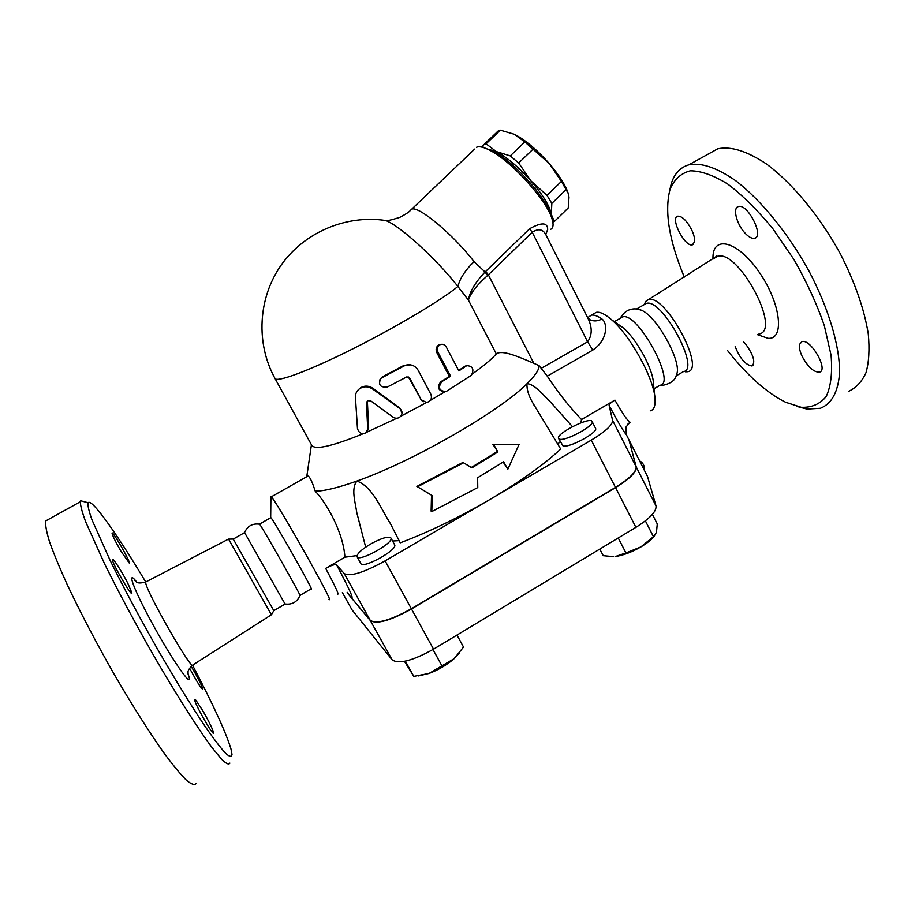<?xml version="1.0" encoding="UTF-8"?>
<svg xmlns="http://www.w3.org/2000/svg" width="915" height="915" viewBox="0 0 915 915"><rect width="100%" height="100%" fill="white"/><g stroke="black" fill="none" stroke-linecap="round" stroke-linejoin="round"><path stroke-width="1.37" d="M684.317 277.096C669.014 240.405 664.279 211.079 670.1 189.131C674.286 179.329 681.035 173.221 690.333 170.808C701.004 170.842 713.471 175.257 727.722 184.041C742.625 195.353 757.689 210.267 772.9 228.796L794.003 259.597C806.687 281.831 816.786 303.814 824.301 325.568L831.06 355.146C832.536 372.542 830.934 386.302 826.245 396.435C820.012 404.144 811.628 407.758 801.128 407.255L785.608 402.257C766.427 392.615 747.075 375.379 727.585 350.559M691.603 229.665C693.902 234.549 694.897 238.563 694.577 241.709L692.495 244.808C685.072 247.645 669.677 217.747 677.775 216.169C682.098 216.077 686.707 220.572 691.603 229.665M754.017 238.369C751.284 238.506 748.127 236.573 744.547 232.582C736.392 223.649 732.549 207.716 738.405 206.573C747.475 203.073 764.517 236.436 754.623 238.255L754.017 238.369M802.135 356.347C799.779 351.28 798.955 347.243 799.676 344.234L801.906 341.684C810.518 338.093 828.979 370.186 819.44 372.176C813.721 372.279 807.956 367.007 802.135 356.347M743.746 342.027L745.817 344.28C753.548 355.134 755.618 362.374 752.016 365.989C745.576 365.028 739.961 358.543 735.18 346.545M685.449 371.81L687.474 371.742C706.803 370.163 664.599 292.617 648.232 299.754L645.944 301.241L644.743 303.425M796.713 406.363L806.961 409.074L820.423 408.262C831.644 403.778 838.026 392.123 839.57 373.274C840.004 346.819 828.956 308.984 809.02 271.126C788.318 233.474 760.96 200.042 735.763 180.758C716.891 167.651 701.233 162.344 688.801 164.837C680.337 167.331 674.515 173.518 671.347 183.412L669.563 190.949M848.514 391.368C856.063 387.949 861.896 381.727 866.002 372.691C868.964 362.1 869.707 349.175 868.266 333.906C864.275 309.018 854.85 282.106 839.993 253.169C819.428 215.677 791.83 182.6 766.13 163.762C746.846 150.986 730.708 146.011 717.715 148.825L707.764 154.338M659.692 385.467L661.751 385.558C670.718 383.797 675.613 380.16 676.46 374.612C682.842 363.461 657.062 316.167 641.301 310.185L637.355 309.133M653.996 388.795L660.047 385.261C676.894 383.705 637.423 311.375 622.692 316.91L620.679 318.065M675.933 375.996L683.436 371.616C701.027 369.591 661.774 297.478 646.264 303.471L644.137 304.684M192.505 665.194C212.978 704.173 225.788 732.057 230.935 748.836L231.998 754.383C231.655 757.231 229.482 756.842 225.456 753.182C220.366 747.566 213.607 738.68 205.154 726.521C191.052 705.488 175.005 679.388 157.014 648.232C139.08 616.619 123.456 587.373 110.155 560.483L91.969 519.8C88.801 510.867 87.531 505.183 88.137 502.747C91.489 497.874 117.017 533.937 145.737 581.986M120.929 551.207C115.37 541.497 112.408 535.481 112.053 533.159C112.168 529.899 130.33 561.375 129.472 563.331L120.929 551.207M131.92 592.92L131.909 593.172C131.874 597.381 111.378 561.936 112.476 559.545C112.568 557.155 121.912 571.623 127.734 583.107L131.92 592.92M202.867 710.852C209.421 722.324 212.978 729.701 213.55 732.961C213.492 737.021 193.603 701.805 194.689 699.563L195.867 700.204L202.867 710.852M191.144 666.314C197.949 677.775 201.826 685.427 202.798 689.258C201.186 688.583 196.977 681.915 190.148 669.265L189.599 668.202M273.802 610.705L271.423 614.777L228.601 539.129M84.626 501.832L80.749 500.802L80.36 501.752C80.303 505.297 82.053 511.954 85.633 521.722L104.642 563.995C118.115 591.216 133.796 620.564 151.661 652.04C175.074 692.746 197.56 728.168 212.349 747.99L221.533 759.187C226.074 763.648 228.853 764.963 229.871 763.133M196.313 783.297C194.781 785.447 191.487 784.418 186.431 780.232C180.369 774.147 172.763 764.906 163.625 752.507C148.619 731.257 132.057 705.042 113.952 673.898C95.984 642.261 80.463 612.627 67.401 584.994C59.692 568.021 53.733 553.632 49.536 541.817C46.436 531.729 45.167 524.764 45.75 520.909L48.632 519.32M244.625 532.587L233.245 539.084L273.814 610.671L285.091 604.06L244.591 532.61M285.034 603.98C292.148 604.872 297.112 602.047 299.96 595.505C303.551 600.103 262.388 527.303 259.643 524.203L259.425 524.158M347.791 593.458L370.22 620.347C376.522 624.305 390.236 620.439 411.361 608.75L615.463 487.398C629.669 478.602 636.554 471.705 636.131 466.73L628.994 439.921L626.306 434.602L626.043 426.973L630.058 422.215C627.267 420.477 622.211 413.1 614.914 400.095C610.991 402.451 609.058 404.236 609.115 405.437L612.593 420.374C612.753 424.834 605.639 431.423 591.273 440.138L489.697 499.624C459.01 517.467 429.181 531.867 400.221 542.835L390.511 523.815M629.04 440.126L636.245 466.959C636.68 471.946 629.794 478.831 615.578 487.638L411.487 608.99C390.362 620.679 376.648 624.545 370.346 620.587L347.746 593.469M352.012 609.859L342.393 592.565L352.012 609.859L392.135 659.841C398.746 664.404 412.551 660.847 433.538 649.181L635.902 527.337C649.97 518.473 656.684 511.325 656.009 505.915L647.534 476.521L629.097 440.138M271.355 614.788L193.076 664.816C193.706 674.915 143.278 586.664 145.76 581.974L228.51 539.107L233.268 539.061M551.379 216.821L551.299 214.327C549.789 206.138 543.03 195.032 531.043 181.01L546.998 195.387L551.837 203.405L551.299 214.327L554.318 221.522L568.238 207.968L569.004 197.125L568.181 193.328L561.421 181.41L549.194 163.476C558.768 174.651 565.001 184.327 567.918 192.505L568.101 193.076M524.798 141.939L514.264 134.253L517.101 135.74C527.452 141.745 538.146 150.986 549.194 163.476L524.798 141.939L510.261 155.893L518.668 162.996L531.043 181.01C518.565 167.068 506.956 157.243 496.216 151.535L510.261 155.893M514.264 134.253L500.368 130.193L497.257 131.588M554.318 221.522L552.843 222.071M482.937 147.395L483.109 145.108L486.105 143.815L496.216 151.535L487.032 148.916M551.837 203.405L566.168 189.485M546.998 195.387L561.421 181.41M518.668 162.996L533.228 148.985M486.105 143.815L500.368 130.193M370.484 544.105C381.589 538.02 388.406 535.984 390.934 538.009C394.216 542.858 358.508 562.553 357.056 556.686C356.861 553.861 361.334 549.663 370.484 544.105M394.559 544.654L394.662 544.825C398.002 549.789 362.34 569.473 360.807 563.491L357.147 556.846M559.523 439.143L558.55 438.399C555.702 433.63 590.724 416.073 592.131 421.575C594.922 425.601 565.218 441.602 559.523 439.143M595.493 428.163L595.574 428.323C598.41 432.44 568.741 448.43 562.988 445.868L558.63 438.548M459.627 652.715L454.069 658.708L463.528 647.077L456.985 635.056M404.464 661.328L413.786 676.379L429.066 673.451L454.069 658.708C446.795 664.976 438.457 669.894 429.066 673.451L418.487 675.933M654.625 535.767C651.812 539.415 647.214 543.144 640.832 546.953L653.459 536.716L656.467 532.381L657.267 523.918L652.406 514.356M599.794 549.069L603.237 555.691L613.576 556.629M625.94 552.923L640.832 546.953C631.682 552.202 623.264 555.371 615.589 556.457L625.94 552.923L618.243 537.963M405.356 661.145L413.786 676.379M432.967 649.513L442.082 666.12M645.384 520.864L653.459 536.716M365.668 547.147L356.77 512.56C355.317 502.186 350.834 488.667 356.919 481.038C412.356 461.663 499.865 411.281 526.96 383.74C526.674 389.55 528.721 396.103 533.09 403.389L560.712 449.048C543.693 464.843 520.029 481.702 489.697 499.624L385.112 560.884C363.815 572.596 350.205 576.839 344.28 573.625L336.663 564.99C335.13 564.086 331.47 565.218 325.671 568.387C335.245 586.321 339.259 594.91 337.715 594.132M614.914 400.095L581.505 419.528L580.865 422.833M557.544 444.301L560.22 441.636M417.526 486.791L432.189 495.553L431.8 511.588L477.767 487.546L477.63 477.733L503.593 461.778L507.859 469.155L519.091 444.393L493.654 444.576L497.909 451.941L471.934 467.84L463.528 462.796L417.526 486.791L416.863 486.414L462.818 462.487L463.528 462.796M507.859 469.155L503.159 462.064M431.8 511.588L431.125 511.165L431.514 495.164L416.863 486.414M432.189 495.553L431.514 495.164M519.091 444.393L493.654 444.576M497.909 451.941L492.888 444.301M471.305 467.462L497.131 451.655M393.107 417.206C396.184 418.956 398.86 418.475 401.125 415.787C402.634 412.997 402.188 410.583 399.786 408.525L372.668 389.047C368.505 386.347 364.33 386.119 360.133 388.36C356.907 390.465 355.329 393.427 355.432 397.259L357.456 428.357C358.737 432.921 361.482 434.534 365.668 433.184L367.738 429.055L366.412 402.897L367.544 400.713L370.735 400.85L393.107 417.206M358.383 389.699L360.819 387.605C364.902 385.421 368.985 385.684 373.08 388.406L399.844 407.999L402.017 413.203M367.373 400.827L368.642 428.129L366.892 432.052M466.444 365.84L466.764 365.645C472.803 366.069 474.347 369.283 471.397 375.31L446.074 391.574C439.074 390.979 437.667 387.663 441.853 381.624L450.615 376.225L438.033 352.298C436.741 349.072 437.393 346.545 439.989 344.738C442.574 343.674 444.679 344.463 446.326 347.094L458.85 370.941L466.604 365.737M458.609 370.495L464.82 366.32M444.038 391.894C437.896 390.293 436.821 386.908 440.824 381.715L449.379 376.442L436.81 352.572C435.517 349.347 436.135 346.854 438.651 345.081L440.241 344.612M449.379 376.442L450.615 376.225M421.232 399.786L426.619 402.531C430.839 401.216 432.269 398.494 430.908 394.342L418.189 370.346C415.273 365.634 411.052 363.918 405.528 365.211L380.915 378.261C377.941 384.723 380.08 387.64 387.331 387.022L406.935 376.82L409.748 378.192L421.232 399.786L408.399 376.98M423.21 401.845L420.774 399.535M379.588 380.102L382.287 376.911L402.92 365.943L410.469 364.845M400.77 416.256L426.482 402.543M430.37 400.347L444.816 391.872M472.735 373.675C483.863 365.737 491.71 359.137 496.296 353.899C502.175 349.427 519.011 356.942 533.845 363.312L488.37 274.877L485.682 271.412L485.064 271.995C475.365 282.163 469.818 291.53 468.411 300.109C470.756 292.869 477.138 284.679 487.581 275.552L485.064 271.995L474.016 261.633C453.543 234.812 418.407 205.486 411.761 209.192L410.229 210.622M379.977 219.806L385.558 220.492C399.215 225.09 435.769 258.247 457.912 286.452L468.411 300.109L496.296 353.899M275.095 378.65L311.649 445.136C314.531 450.306 331.63 446.531 362.946 433.824M366.778 432.212L396.778 418.258M650.245 410.846C653.825 409.989 655.437 406.134 655.071 399.295C654.522 379.588 630.526 335.645 611.529 319.701C605.078 314.108 600.011 311.649 596.317 312.347L593.538 313.914M581.505 419.528C569.347 406.855 557.944 392.398 547.273 376.156L592.806 350.068C607.594 340.186 608.04 323.361 601.921 318.98C597.552 315.915 594.018 314.657 591.33 315.172L587.67 317.665L589.946 319.724C593.675 321.52 597.667 321.268 601.921 318.98M328.988 599.245C336.651 607.686 275.129 498.641 271.217 496.879L270.92 497.211M306.857 476.646L307.955 476.029C309.762 476.601 312.187 481.656 315.218 491.161C327.833 504.645 343.445 533.662 344.909 557.189L325.671 568.387M315.218 491.161C324.139 491.149 338.035 487.775 356.919 481.038C372.485 486.688 380.48 507.848 390.453 523.712M392.581 541.028L399.134 540.628M547.273 376.156L539.095 365.657C539.221 369.683 535.172 375.71 526.96 383.74C534.051 383.717 542.652 394.434 549.766 401.216L572.447 426.63M487.581 275.552L532.221 232.25C538.306 228.338 542.835 229.105 545.786 234.572L546.003 235.018M474.668 149.076L411.681 209.215C409.474 210.919 410.869 211.491 399.764 217.381C391.105 220.08 386.359 221.121 385.558 220.492C345.756 214.533 303.883 232.524 280.894 265.499C257.95 298.507 255.788 343.514 274.9 378.295C275.907 382.996 307.829 371.353 351.703 349.404C395.52 327.513 441.762 299.948 457.912 286.452C459.845 278.572 465.209 270.302 474.016 261.633M545.729 234.366L547.685 229.482C547.593 222.356 541.577 222.105 529.636 228.727L532.221 232.25L587.624 341.821L541.28 368.288M539.095 365.657L533.845 363.312M588.116 318.489L588.013 318.374C592.382 327.433 592.257 335.245 587.624 341.821L592.806 350.068M547.685 229.482L545.798 234.583L588.013 318.374M476.555 147.281L476.646 147.235C479.517 146.057 484.218 147.235 490.76 150.792C512.103 161.886 546.907 200.66 551.985 218.754C553.792 224.461 553.335 227.995 550.624 229.345M357.044 555.588L344.909 557.189M550.601 214.385L550.475 213.984C545.809 197.457 514.367 162.424 494.946 152.336L487.581 149.168M299.994 595.356L311.089 588.894C315.984 594.761 273.322 519.217 270.84 517.638L270.668 517.73M654.774 396.447L653.39 382.847C652.944 368.997 636.6 339.076 623.367 327.947L617.225 323.67M757.631 334.696L767.925 338.287C785.184 340.071 780.781 302.568 758.672 271.412C736.827 240.005 711.824 234.8 712.991 259.094M714.158 258.362L716.914 256.635C737.284 247.176 782.519 330.887 758.844 334.055M136.381 581.906L134.185 579.973C136.587 581.494 136.141 584.536 145.76 581.974L146.354 581.677M136.712 582.077C125.71 567.849 133.75 589.809 153.148 625.048C172.466 660.287 191.83 688.069 189.176 677.375L187.964 673.451M370.346 620.587L392.135 659.841M411.487 608.99L433.538 649.181M615.578 487.638L635.902 527.337M636.245 466.959L656.009 505.915M373.08 388.406L372.668 389.047M368.642 428.129L367.738 429.055M367.098 402.108L366.412 402.897M436.81 352.572L438.033 352.298M440.824 381.715L441.853 381.624M609.115 405.437C617.842 421.872 623.573 431.583 626.272 434.568L626.306 434.602M627.621 424.331L630.058 422.215M636.131 466.73L612.593 420.374M347.174 592.291L350.205 596.34C355.043 601.647 350.537 591.193 336.663 564.99M370.22 620.347L344.28 573.625M529.636 228.727L485.682 271.412M615.463 487.398L591.273 440.138M411.361 608.75L385.112 560.884M648.232 299.754L716.925 256.074C716.891 255.239 716.399 255.731 715.461 257.538M670.1 189.131L671.347 183.412M717.715 148.825L688.801 164.837M641.301 310.185C635.399 307.76 625.94 307.806 620.233 318.317M693.467 244.259L692.495 244.808M755.95 237.5L754.623 238.255M820.652 371.456L819.44 372.176M752.919 365.462L752.016 365.989M646.264 303.471L636.52 309.03M644.023 304.741L645.944 301.241M192.527 665.171C185.894 671.816 188.776 672.422 187.975 673.955M88.137 502.747L80.749 500.802M80.36 501.752L45.75 520.909M244.58 532.53C247.496 525.976 252.517 523.208 259.643 524.203M567.918 192.505L568.181 193.328M484.264 144.273L498.469 130.719M394.662 544.825L390.934 538.009M595.574 428.323L592.131 421.575M644.251 470.036C644.766 465.941 643.211 462.876 639.574 460.817M360.819 387.605L360.133 388.36M466.764 365.645L465.117 366.137M439.989 344.738L438.651 345.081M596.317 312.347L591.33 315.172M307.955 476.029L271.217 496.879M533.09 403.389L534.429 405.974M311.432 444.747L306.754 476.704M494.946 152.336L490.76 150.792M550.475 213.984L551.985 218.754M270.68 517.513L270.92 496.731M270.84 517.638L259.54 524.078M622.692 316.91L614.354 321.668M623.367 327.947L611.529 319.701"/></g></svg>
